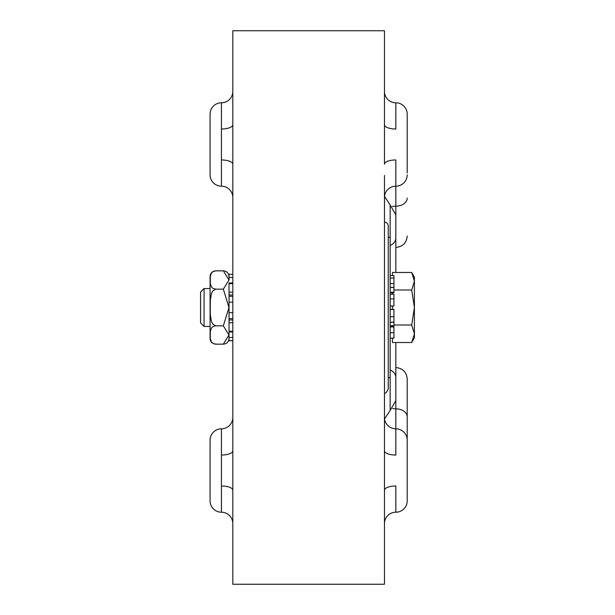 <?xml version="1.0" encoding="UTF-8"?>
<svg xmlns="http://www.w3.org/2000/svg" width="615" height="615" viewBox="0 0 615 615"><rect width="100%" height="100%" fill="white"/><g stroke="black" fill="none" stroke-linecap="round" stroke-linejoin="round"><path stroke-width="0.92" d="M384.46 203.534L384.521 196.362L390.148 205.018L390.148 377.633L388.25 377.633M390.148 294.208L393.938 294.208L393.938 306.055L390.148 305.986M390.148 309.36L393.938 309.36L393.938 321.999M390.148 283.584L393.938 283.584L393.938 275.95M393.938 282.839L393.938 288.058M390.148 287.382L393.938 287.382M390.148 322.206L393.938 322.206L393.938 338.127L390.148 338.127M390.148 287.482L393.938 287.482L393.938 292.755L390.148 292.755M390.148 292.263L393.938 292.263M388.25 307.5L388.25 237.367L390.148 237.367M215.757 344.162L223.337 344.162L228.972 334.998L223.337 325.835L228.972 307.5L223.337 289.165L228.972 280.002L223.337 270.838L215.757 270.838L212.898 271.638L211.422 273.06L210.284 276.489L210.284 283.515L211.422 286.944L212.898 288.374L215.757 289.165L212.898 290.764L211.422 293.616L210.284 300.474L210.284 314.526L211.422 321.384L212.898 324.236L215.757 325.835L212.898 326.627L211.422 328.056L210.284 331.485L210.284 338.511L211.422 341.94L212.898 343.362L215.757 344.162C212.298 343.823 210.407 341.932 210.069 338.473L210.069 276.573M232.816 282.992L229.026 282.992L229.026 292.179L232.816 292.179M232.816 294.985L229.026 294.985L229.026 296.307L232.816 296.307M229.026 292.179L229.026 335.075L229.026 331.962L232.816 331.962M232.816 318.608L229.026 318.608L229.026 319.938L232.816 319.938M223.337 289.165L215.757 289.165M223.337 325.835L215.757 325.835M229.026 279.879L229.026 277.496L232.816 277.496M232.816 274.259L229.026 274.259L229.026 277.496M232.816 340.741L229.026 340.741L232.816 340.725M232.816 283.669L229.026 283.669M232.816 302.18L229.026 302.18M232.816 322.721L229.026 322.721M232.816 337.45L229.026 337.45L229.026 335.075M229.026 312.704L232.816 312.704M229.026 331.254L232.816 331.254M229.026 337.45L229.026 340.725M221.438 512.218A11.37 11.37 0 0 1 210.069 500.848L210.069 440.186A11.37 11.37 0 0 1 221.438 428.816A11.37 11.37 0 0 0 232.816 417.439A11.37 11.37 0 0 1 221.438 428.816L221.438 485.996A11.37 4.22 180 0 1 232.816 490.216L232.816 450.818A11.37 4.22 180 0 1 221.438 455.038L221.438 512.218A11.37 11.37 0 0 1 232.816 523.596M221.438 186.184A11.37 11.37 0 0 1 210.069 174.814L210.069 114.152A11.37 11.37 0 0 1 221.438 102.782A11.37 11.37 0 0 0 232.816 91.404A11.37 11.37 0 0 1 221.438 102.782L221.438 159.962A11.37 4.22 180 0 1 232.816 164.182L232.816 124.784A11.37 4.22 180 0 1 221.438 129.004L221.438 186.184A11.37 11.37 0 0 1 232.816 197.561M407.207 172.915L407.207 114.152A11.37 11.37 0 0 0 395.829 102.782L395.829 129.004A11.37 4.22 0 0 1 384.46 124.784L384.46 30.75L232.816 30.75L232.816 124.784M232.816 164.182L232.816 450.818M384.46 222.2A3.79 3.79 0 0 1 388.25 225.989L388.25 389.011C386.62 392.524 385.359 393.785 384.46 392.8L384.46 412.273M384.46 124.784L384.46 164.182A11.37 4.22 -0 0 1 395.829 159.962L395.829 186.184A11.37 11.37 0 0 0 407.207 174.814A11.37 11.37 0 0 1 395.829 186.184A11.37 11.37 0 0 0 384.521 196.362L384.46 214.212M395.829 238.09L395.829 272.476L395.829 238.09A11.37 8.533 180 0 1 390.148 245.477M395.829 377.402L395.829 342.524L395.829 377.402A11.37 8.533 180 0 0 390.148 370.015M384.46 175.398L384.46 584.25L232.816 584.25L232.816 490.216M384.46 400.788L384.46 417.439A11.37 11.37 0 0 0 395.829 428.816A11.37 11.37 0 0 1 407.207 440.186L407.207 378.955C406.53 372.037 402.74 368.247 395.829 367.57L395.829 455.038A11.37 4.22 -0 0 1 384.46 450.818L384.46 400.626M390.148 377.633L390.148 410.482L384.552 418.884A11.37 11.37 0 0 0 395.829 428.816A11.37 11.37 0 0 1 407.207 440.186L407.207 500.848A11.37 11.37 0 0 1 395.829 512.218A11.37 11.37 0 0 0 407.207 500.848L407.207 439.602M395.829 512.218A11.37 11.37 0 0 0 384.46 523.596A11.37 11.37 0 0 1 395.829 512.218L395.829 485.996A11.37 4.22 0 0 0 384.46 490.216L384.46 523.596A11.37 11.37 0 0 1 395.829 512.218A11.37 11.37 0 0 0 407.207 500.848M395.829 186.184A11.37 11.37 0 0 0 384.46 197.561A11.37 11.37 0 0 1 395.829 186.184L395.829 247.43C402.74 246.753 406.53 242.963 407.207 236.052L407.207 236.052M395.829 102.782A11.37 11.37 0 0 1 384.46 91.404A11.37 11.37 0 0 0 395.829 102.782A11.37 11.37 0 0 1 384.46 91.404L384.46 114.152M407.207 381.423L407.207 442.085M200.59 292.033L200.59 322.967L204.08 326.457L204.08 288.543L200.59 292.033M204.08 326.457L210.069 326.457M411.704 272.476L414.41 277.173L414.41 281.232L411.704 272.476L392.424 272.476L392.424 275.551M411.704 342.524L414.41 333.768L414.41 337.827L411.704 342.524L392.424 342.524L392.424 338.127M414.41 307.5L411.704 289.988L414.41 281.232L414.41 333.768L411.704 325.012L414.41 307.5M393.938 289.988L411.704 289.988M392.424 309.36L392.424 306.055M392.424 294.208L392.424 292.755M393.938 325.012L411.704 325.012M390.148 298.944L393.938 298.944M390.148 316.679L393.938 316.679M390.148 309.445L393.938 309.445M390.148 278.026L393.938 278.026M390.148 332.7L393.938 332.7M390.148 326.942L393.938 326.942M390.148 325.727L393.938 325.727M210.069 440.186A11.37 11.37 0 0 1 221.438 428.816M210.069 114.152A11.37 11.37 0 0 1 221.438 102.782M384.46 440.186L384.46 450.818M384.552 418.884A11.37 11.37 0 0 0 395.829 428.816A11.37 11.37 0 0 1 384.46 417.439M407.207 198.13A11.37 8.041 180 0 1 395.829 206.171A11.37 8.041 0 0 0 392.255 206.579M392.662 408.506A11.37 8.041 180 0 0 395.829 408.829A11.37 8.041 180 0 1 407.207 416.87M393.938 306.055L390.148 306.055M393.938 322.106L390.148 322.106M393.938 275.551L390.148 275.551M393.938 326.642L390.148 326.642M215.757 270.838C212.298 271.177 210.407 273.068 210.069 276.527M223.337 270.838C226.789 271.177 228.688 273.068 229.026 276.527M223.337 344.162C226.789 343.823 228.688 341.932 229.026 338.473M390.148 205.018L395.829 214.866M390.148 410.482L395.829 400.626M210.069 288.543L204.08 288.543"/></g></svg>
